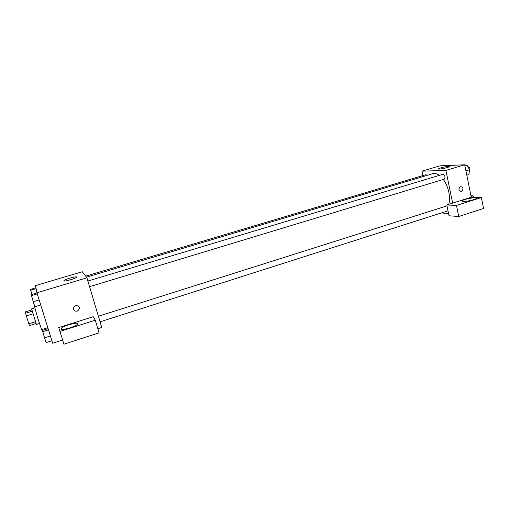 <?xml version="1.0" encoding="UTF-8"?>
<svg xmlns="http://www.w3.org/2000/svg" width="509" height="509" viewBox="0 0 509 509"><rect width="100%" height="100%" fill="white"/><g stroke="black" fill="none" stroke-linecap="round" stroke-linejoin="round"><path stroke-width="0.76" d="M32.182 311.215L25.565 313.239L25.45 311.832L31.825 309.886M35.42 321.745L28.803 323.8L29.458 325.575L36.037 323.527M28.803 323.8L25.565 313.239M32.932 313.824L26.296 315.86M39.428 323.495L36.425 324.43L31.628 308.861L34.631 307.945M33.193 301.582L37.742 318.195L41.617 329.628L47.808 327.681M62.613 340.05L52.656 343.251L36.941 292.764L35.503 285.6L82.293 271.742L86.931 277.806L36.941 292.764M63.822 280.841L64.077 280.44C66.157 278.678 78.984 275.554 76.363 277.443C74.74 278.881 63.918 281.814 63.822 280.841M77.279 311.082L75.956 311.203C72.17 310.872 73.143 304.936 76.891 305.495C80.059 307.067 80.187 308.925 77.279 311.082C80.187 308.925 80.059 307.067 76.891 305.495C73.143 304.936 72.17 310.872 75.956 311.203L77.279 311.082M93.23 316.693L58.783 327.58L59.954 331.429L95.291 320.199L93.23 316.693M86.931 277.806L101.736 327.472L97.836 328.725M61.048 328.948L61.379 328.241C64.109 325.245 80.848 321.224 77.438 324.386C75.332 326.848 61.131 330.799 61.048 328.948M71.674 327.312L68.155 328.42M95.291 320.199L99.07 332.835L63.899 344.211L59.954 331.429M443.307 179.442C445.935 183.081 447.774 187.344 448.83 192.237C449.746 196.868 449.714 200.902 448.728 204.351M86.441 277.17L432.688 173.69C434.75 173.105 436.97 173.664 439.35 175.376M89.578 286.682L444.325 179.13C445.534 177.017 445.057 175.408 442.894 174.307L87.892 281.032M85.671 276.164L425.785 174.695L427.057 175.376M448.537 213.468L441.252 212.972M452.654 203.11L446.775 204.968L456.471 205.439L481.368 197.53L471.245 197.231L452.654 203.11L445.903 170.407L421.948 171.164L422.884 175.56M456.471 205.439L458.743 216.497L483.55 208.474L481.368 197.53M458.743 216.497L449.021 215.784L446.775 204.968M463.394 201.456L462.217 200.788C463.521 199.019 478.288 196.519 476.348 198.415C475.533 199.585 466.651 201.666 463.394 201.456M471.245 197.231L464.704 164.789L439.916 165.845L421.948 171.164M440.934 167.824C446.164 166.468 448.983 166.08 449.39 166.653C448.321 167.728 436.945 169.942 438.561 168.765L440.934 167.824M464.704 164.789L445.903 170.407M461.059 191.435L461.434 191.359L461.059 191.435C458.304 190.073 458.227 188.445 460.83 186.555C463.47 187.656 463.674 189.259 461.434 191.359C463.674 189.259 463.47 187.656 460.83 186.555M466.798 175.179L468.872 174.549L469.584 169.777L466.969 165.094L464.787 165.19M469.584 169.777L465.932 170.878M466.969 165.094L464.895 165.718M467.917 166.787C468.897 166.755 469.603 167.537 470.049 169.134L469.317 171.552M473.974 197.314L473.154 195.825L470.952 195.768M473.154 195.825L471.092 196.48M40.733 304.942L34.886 306.723L33.231 301.703L31.265 294.635L36.992 292.923M39.161 299.909L33.231 301.703M37.278 293.858L31.412 295.621M31.882 294.457L30.502 289.386L35.935 287.77M36.114 288.648L30.629 290.276M51.88 340.75L46.109 342.602L44.531 337.83L42.457 330.405L48.1 328.623M50.385 335.965L44.531 337.83M48.489 329.864L42.699 331.69M43.049 330.214L42.762 329.272M64.077 280.44L64.249 280.993M61.379 328.241L61.716 329.329M446.966 205.897L98.383 316.223M447.99 210.821L100.057 321.828M462.217 200.788L462.318 201.278"/></g></svg>
